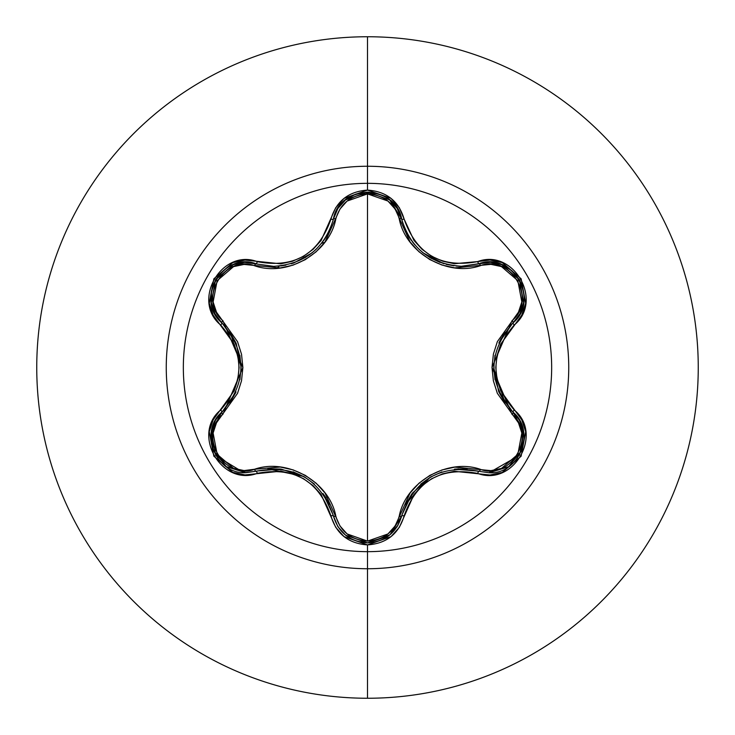 <?xml version="1.0" encoding="UTF-8"?>
<svg xmlns="http://www.w3.org/2000/svg" width="735" height="735" viewBox="0 0 735 735"><rect width="100%" height="100%" fill="white"/><g stroke="black" fill="none" stroke-linecap="round" stroke-linejoin="round"><path stroke-width="1.1" d="M390.092 534.685L401.668 515.933A2.71 0.625 13.4 0 1 404.131 515.878C416.488 480.708 441.009 466.56 477.686 473.413C513.388 486.965 543.882 434.192 514.243 410.001C489.914 381.695 489.914 353.351 514.243 324.999C543.854 300.881 513.462 248.053 477.686 261.587C441.046 268.468 416.534 254.31 404.131 219.122C398.793 201.124 386.582 191.449 367.5 190.099L367.5 183.337A184.163 184.163 0 0 1 551.663 367.5A184.163 184.163 0 0 1 367.5 551.663A184.163 184.163 0 0 1 183.337 367.5A184.163 184.163 0 0 1 367.5 183.337L367.5 190.099L344.008 198.386L335.702 207.729L321.103 240.492L313.11 249.312L303.371 256.386L292.392 261.292L280.724 263.819L245.031 260.08L232.793 262.597L213.867 278.795L209.254 303.289L213.178 315.177L234.217 344.21L237.846 355.519L239.095 367.482L237.855 379.425L234.217 390.781L213.178 419.814L209.254 431.684L213.848 456.169L232.765 472.394L245.021 474.92L280.706 471.181L292.346 473.698L303.344 478.595L313.073 485.651L321.094 494.49L335.702 527.271L344.008 536.614L367.5 544.901L367.5 551.663A184.163 184.163 0 0 1 183.337 367.5A184.163 184.163 0 0 1 367.5 183.337L367.5 166.257A201.243 201.243 0 0 1 568.743 367.5A201.243 201.243 0 0 1 367.5 568.743L367.5 698.25A330.75 330.75 0 0 0 698.25 367.5A330.75 330.75 0 0 0 367.5 36.75L367.5 166.257A201.243 201.243 0 0 0 166.257 367.5A201.243 201.243 0 0 0 367.5 568.743L367.5 551.663L367.5 568.743A201.243 201.243 0 0 0 568.743 367.5A201.243 201.243 0 0 0 367.5 166.257L367.5 183.337A184.163 184.163 0 0 1 551.663 367.5A184.163 184.163 0 0 1 367.5 551.663L367.5 544.901C386.582 543.551 398.793 533.876 404.131 515.878A2.71 0.625 -166.6 0 0 401.668 515.933L397.35 526.306M405.288 229.798L409.367 237.469M409.496 237.671L411.389 240.483M419.207 249.468L422.983 252.766M423.176 252.923L430.269 257.792M430.949 258.178L440.136 262.469M431.252 258.352L444.05 263.764M443.802 263.69L423.213 252.95L419.152 249.422M411.444 240.556L409.524 237.708M516.374 415.762L513.067 412.17L519.415 420.209L523.191 429.846L521.657 450.509L508.648 466.753L488.995 472.77L508.648 466.753M521.685 450.426L523.182 429.81M523.164 429.727L519.379 420.144M519.25 419.933L516.439 415.845M396.955 526.921L389.449 535.218L367.537 542.899L389.908 534.841M226.343 466.707L245.959 472.706L226.306 466.679L213.306 450.445L211.772 429.791L215.539 420.163L221.869 412.124A2.71 0.625 -133.4 0 0 220.684 409.965C191.1 434.109 221.557 486.91 257.314 473.331A2.71 0.625 -106.7 0 0 256.037 471.227A2.71 0.845 73.3 0 1 254.567 469.252C287.477 457.685 329.491 482.068 335.84 516.181C340.323 531.488 350.871 539.793 367.5 541.116C384.148 539.839 394.723 531.534 399.224 516.209C405.692 481.976 447.734 457.831 480.424 469.334C510.917 481.122 537.542 434.835 512.084 414.421L492.009 367.436L512.084 320.579C537.561 300.091 510.843 253.86 480.424 265.666C447.541 277.187 405.61 252.849 399.224 218.791C394.723 203.466 384.148 195.17 367.5 193.884L387.933 201.032L395.118 209.052L410.093 242.017L418.941 251.71L429.754 259.547L441.937 265.023L454.809 267.871L490.906 264.361L501.426 266.557L517.835 280.651L521.841 301.929L518.469 312.154L497.365 341.61L493.387 354.132L492.009 367.445L493.36 380.739L497.347 393.326L518.469 422.846L521.832 433.044L517.863 454.303L501.454 468.434L490.916 470.639L454.873 467.12L442.057 469.941L429.856 475.389L419.033 483.198L410.13 492.928L395.108 525.957L387.933 533.968L367.5 541.116L367.5 193.884C350.871 195.198 340.323 203.512 335.84 218.819C329.409 253.106 287.284 277.297 254.567 265.748C224.092 253.924 197.412 300.183 222.852 320.625L242.881 367.555L222.852 414.375A2.71 0.845 46.6 0 1 221.869 412.124A2.71 0.845 -133.4 0 0 222.852 414.375C197.393 434.89 224.166 481.094 254.567 469.252L244.084 470.575L233.574 468.388L217.147 454.313L213.113 433.034L216.476 422.809L237.534 393.363L241.503 380.849L242.881 367.555L241.53 354.279L237.561 341.702L216.476 312.191L213.122 301.993L217.119 280.733L233.546 266.621L244.084 264.425L280.145 267.972L292.98 265.16L305.2 259.703L316.032 251.885L324.943 242.137L339.947 209.08L347.095 201.068L367.5 193.884L367.5 541.116L347.095 533.932L339.938 525.911L324.989 492.919L316.133 483.207L305.301 475.352L293.109 469.885L280.21 467.037L254.567 469.252A2.71 0.845 -106.7 0 0 256.037 471.227L244.985 472.688M367.5 36.75A330.75 330.75 0 0 1 698.25 367.5A330.75 330.75 0 0 1 367.5 698.25A330.75 330.75 0 0 1 36.75 367.5A330.75 330.75 0 0 1 367.5 36.75A330.75 330.75 0 0 0 36.75 367.5A330.75 330.75 0 0 0 367.5 698.25L367.5 568.743A201.243 201.243 0 0 1 166.257 367.5A201.243 201.243 0 0 1 367.5 166.257L367.5 36.75M324.806 242.329L321.599 243.322L324.796 242.339M279.429 266.088L276.773 268.275L279.438 266.088M243.754 472.633L215.906 455.709M215.75 455.452L211.395 431.656M211.404 431.61L221.63 412.363M335.84 516.181A2.71 0.845 -13.3 0 1 333.405 515.896A2.71 0.845 166.7 0 0 335.84 516.181M326.046 498.027L324.218 495.206M303.564 476.418L268.091 468.893M519.268 455.424L488.995 472.77L478.963 471.3A2.71 0.845 106.6 0 0 480.424 469.334A2.71 0.845 -73.4 0 1 478.963 471.3C440.495 464.226 414.733 479.101 401.668 515.933L401.668 515.924A2.71 0.845 13.4 0 1 399.224 516.209A2.71 0.845 -166.6 0 0 401.668 515.933L401.273 517.449M398.14 524.965L389.467 535.199M388.356 536.054L367.785 542.899M345.542 535.144L367.537 542.899L356.64 541.162M345.496 535.108L339.359 528.713M337.797 526.416L333.543 516.457M519.985 313.762L513.067 322.83A2.71 0.845 46.7 0 0 512.084 320.579A2.71 0.845 -133.3 0 1 513.067 322.83C487.645 352.635 487.645 382.411 513.067 412.17A2.71 0.625 -46.7 0 1 514.243 410.001A2.71 0.625 133.3 0 0 513.067 412.17A2.71 0.845 -46.7 0 1 512.084 414.421A2.71 0.845 133.3 0 0 513.067 412.17C536.394 431.362 519.507 474.681 488.995 472.77L478.963 471.3A2.71 0.625 106.6 0 0 477.686 473.413A2.71 0.625 -73.4 0 1 478.963 471.3L457.914 468.838M429.947 477.401L405.977 503.714M513.324 412.418L523.642 432.143L519.682 454.689M501.27 338.137L499.736 341.132M493.791 368.41L505.018 402.89M501.683 264.6L490.309 262.248L478.963 263.7A2.71 0.845 -106.6 0 1 480.424 265.666A2.71 0.845 73.4 0 0 478.963 263.7L479.036 263.672M488.472 262.23L489.969 262.239M491.357 262.303L501.408 264.49M502.033 264.738L511.817 270.664M512.019 270.838L519.296 279.622M519.7 280.329L522.934 288.405M523.191 305.135L522.034 309.132M389.862 200.122L401.668 219.067A2.71 0.845 -13.4 0 0 399.224 218.791A2.71 0.845 166.6 0 1 401.668 219.067L402.798 223.201M404.25 227.317L405.573 230.422M407.704 234.64L410.277 238.875M412.16 241.539L414.806 244.856M446.071 264.324L454.065 265.822M455.911 266.015L461.396 266.263L490.392 262.257L501.784 264.646L519.397 279.805L523.669 302.627L520.031 313.67L513.067 322.83L520.003 313.726L523.66 302.691L519.553 280.081M333.065 220.463L333.396 219.113A2.71 0.845 -166.7 0 1 335.84 218.819A2.71 0.845 13.3 0 0 333.405 219.103L333.424 218.993M336.658 210.541L337.769 208.63M338.256 207.867L345.34 200.021M345.964 199.525L355.74 194.15M356.19 193.985L367.224 192.101M368.308 192.111L378.102 193.728M280.522 265.969L285.878 265.133M304.906 257.81L313.597 251.59M316.583 248.862L322.931 241.585M323.887 240.262L328.664 232.242M329.546 230.386L330.052 229.237M254.567 265.748A2.71 0.845 106.7 0 1 256.037 263.773A2.71 0.845 -73.3 0 0 254.567 265.748M222.852 320.625A2.71 0.845 -46.6 0 0 221.869 322.876A2.71 0.845 133.4 0 1 222.852 320.625M215.842 315.37L215.107 314.065M214.473 312.834L211.285 302.673L215.575 279.842M211.239 302.37L211.478 290.941M211.524 290.674L215.502 279.98M215.906 279.282L221.29 272.437M235.641 263.847L239.683 262.854M244.718 262.312L256.037 263.773L244.681 262.321L233.289 264.664L215.759 279.53M241.098 366.627L230.294 332.716M337.705 526.269L333.405 515.896C320.304 478.981 294.514 464.088 256.037 471.227L245.959 472.706C215.419 474.589 198.597 431.289 221.869 412.124L215.566 420.108L211.79 429.709M211.671 430.232L211.423 443.756M211.524 444.317L213.297 450.408L226.316 466.688M329.427 504.366L323.464 494.141M314.341 484.053L304.409 476.896L293.118 471.806M280.311 469.003L267.889 468.912M256.708 471.025L280.614 469.04M281.22 469.114L304.345 476.859L314.212 483.942M323.005 493.507L333.231 515.198M401.668 515.933C396.679 532.636 385.305 541.631 367.537 542.899L345.606 535.199L338.026 526.784M256.037 471.227A2.71 0.625 73.3 0 1 257.314 473.331C294 466.422 318.54 480.589 330.934 515.841A2.71 0.625 -13.3 0 1 333.405 515.896L337.641 526.168M338.21 527.059L344.871 534.593M467.12 469.003L455.185 469.049M441.9 471.916L430.747 476.932L420.705 484.154M411.885 493.828L405.518 504.706M401.834 515.235L412.059 493.589M412.427 493.093L430.682 476.969L441.68 471.989M454.395 469.141L478.292 471.107M505.064 332.036L499.194 342.308M495.022 355.253L493.782 367.445L495.022 379.765M499.001 392.26L505.129 403.056M512.552 411.683L498.881 391.975M498.633 391.415L493.782 367.518L494.986 355.437M498.872 343.034L512.543 323.327M519.379 279.759L501.729 264.618M345.523 199.874L337.815 208.547L333.405 219.103L337.861 208.483L345.615 199.801L367.537 192.101L389.458 199.791L397.203 208.464L401.668 219.067L397.24 208.51L389.504 199.828L367.491 192.101L345.569 199.837M291.253 263.782L293.798 262.965M315.793 249.615L311.906 252.987L293.853 262.937L309.711 254.659M312.007 252.904L316.087 249.34M323.694 240.538L325.587 237.717M325.688 237.552L329.785 229.834M325.568 237.745L323.639 240.621M293.853 262.937L291.326 263.764M211.294 302.746L214.951 313.762L221.869 322.876L214.914 313.698L211.276 302.636L215.603 279.805L233.234 264.683L244.617 262.321L273.659 266.355C304.648 264.196 324.558 248.439 333.405 219.103C339.157 184.026 395.926 184.053 401.668 219.067C410.562 248.402 430.471 264.131 461.396 266.263L478.963 263.7C512.231 251.168 540.537 300.376 513.067 322.83A2.71 0.625 46.7 0 0 514.243 324.999A2.71 0.625 -133.3 0 1 513.067 322.83M229.779 403.028L235.714 392.655M239.876 379.729L241.108 367.555L239.867 355.244M235.898 342.767L229.669 331.816M222.383 323.363L236.027 343.052M236.266 343.613L241.108 367.482L239.922 379.49M236.036 391.939L222.374 411.646M367.537 542.899C349.75 541.621 338.376 532.618 333.405 515.896A2.71 0.625 166.7 0 0 330.934 515.841C336.244 533.821 348.436 543.514 367.5 544.901L391.02 536.651L399.344 527.317L413.97 494.572L421.954 485.771L431.684 478.705L442.654 473.809L454.303 471.282L489.969 474.985L502.207 472.458L521.115 456.233L525.709 431.739L521.767 419.86L500.691 390.818L497.044 379.49L495.794 367.518L497.035 355.556L500.682 344.191L521.767 315.15L525.7 303.289L521.133 278.804L502.225 262.551L489.979 260.015L477.686 261.587A2.71 0.625 73.4 0 0 478.963 263.7A2.71 0.625 -106.6 0 1 477.686 261.587L454.313 263.718L442.7 261.201L431.711 256.313L421.991 249.266L413.98 240.437L404.131 219.122A2.71 0.625 166.6 0 1 401.668 219.067A2.71 0.625 -13.4 0 0 404.131 219.122L399.344 207.693L391.029 198.349L367.5 190.099C348.436 191.486 336.253 201.169 330.934 219.159A2.71 0.625 13.3 0 0 333.405 219.103A2.71 0.625 -166.7 0 1 330.934 219.159C318.586 254.393 294.046 268.56 257.314 261.669A2.71 0.625 106.7 0 1 256.037 263.773A2.71 0.625 -73.3 0 0 257.314 261.669C221.63 248.081 191.072 300.817 220.684 325.035A2.71 0.625 -46.6 0 0 221.869 322.876C194.389 300.33 222.852 251.205 256.037 263.773M221.869 412.124C247.236 382.347 247.236 352.598 221.869 322.876A2.71 0.625 133.4 0 1 220.684 325.035C244.966 353.324 244.966 381.63 220.684 409.965A2.71 0.625 46.6 0 1 221.869 412.124"/></g></svg>
